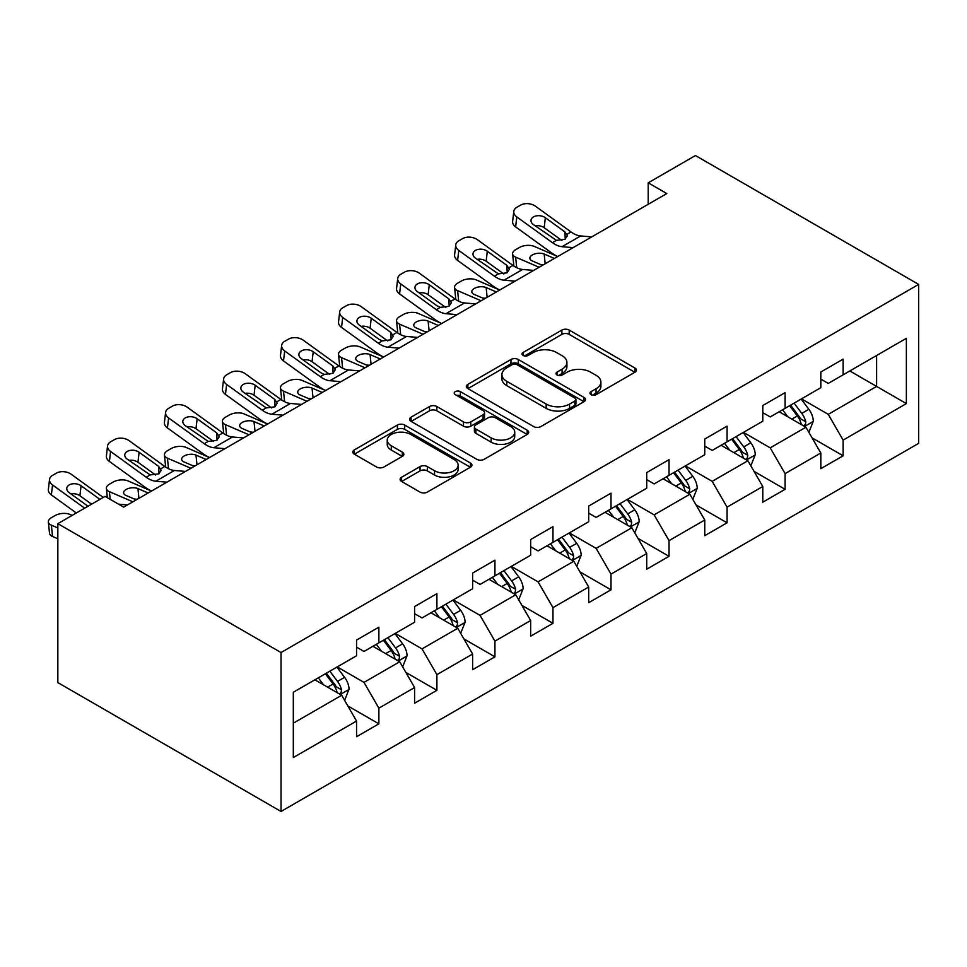 <?xml version="1.0" encoding="UTF-8"?>
<svg xmlns="http://www.w3.org/2000/svg" width="967" height="967" viewBox="0 0 967 967"><rect width="100%" height="100%" fill="white"/><g stroke="black" fill="none" stroke-linecap="round" stroke-linejoin="round"><path stroke-width="1.45" d="M591.018 394.645A3.614 2.091 0 0 0 596.131 394.645L634.932 372.247A5.161 2.986 0 0 0 636.443 370.131A5.161 2.986 0 0 0 634.932 368.028L569.2 330.085A5.161 2.986 0 0 0 561.9 330.085L523.099 352.484A3.614 2.091 0 0 0 522.047 353.958A3.614 2.091 0 0 0 523.099 355.433A3.614 2.091 0 0 0 528.212 355.433L533.24 352.532A16.524 9.537 0 0 1 556.605 352.532L562.081 355.699A16.524 9.537 0 0 1 566.916 362.444A16.524 9.537 0 0 1 562.081 369.189L557.065 372.09A3.614 2.091 0 0 0 556.001 373.564A3.614 2.091 0 0 0 557.065 375.039A3.614 2.091 0 0 0 562.178 375.039L567.194 372.138A16.524 9.537 0 0 1 590.559 372.138L596.035 375.305A16.524 9.537 0 0 1 600.882 382.05A16.524 9.537 0 0 1 596.035 388.794L591.018 391.695A3.614 2.091 0 0 0 589.967 393.17A3.614 2.091 0 0 0 591.018 394.645L591.018 391.695M401.595 477.227A5.161 2.986 0 0 0 400.084 479.342A5.161 2.986 0 0 0 401.595 481.445L420.041 492.094A5.161 2.986 0 0 0 427.341 492.094L470.433 467.218A5.161 2.986 0 0 0 471.944 465.115A5.161 2.986 0 0 0 470.433 463L404.702 425.057A5.161 2.986 0 0 0 397.401 425.057L354.309 449.933A5.161 2.986 0 0 0 352.798 452.036A5.161 2.986 0 0 0 354.309 454.152L376.586 467.013A5.161 2.986 0 0 0 383.887 467.013L402.332 456.364A5.161 2.986 0 0 0 403.843 454.248A5.161 2.986 0 0 0 402.332 452.145L391.284 445.763A13.816 7.978 0 0 1 387.235 440.13A13.816 7.978 0 0 1 395.769 432.757A13.816 7.978 0 0 1 410.818 434.485L454.091 459.47A13.816 7.978 0 0 1 458.14 465.115A13.816 7.978 0 0 1 449.607 472.476A13.816 7.978 0 0 1 434.558 470.748L427.341 466.59A5.161 2.986 0 0 0 420.041 466.59L401.595 477.227L401.595 481.445M918.65 284.407L695.442 155.542L648.204 182.811L666.807 193.557L123.679 507.119L105.077 496.385L57.839 523.667L281.034 652.532L918.65 284.407L918.65 443.333L281.034 811.458L281.034 652.532M533.603 426.532A5.161 2.986 0 0 0 540.904 426.532L583.995 401.656A5.161 2.986 0 0 0 585.506 399.54A5.161 2.986 0 0 0 583.995 397.437L518.264 359.494A5.161 2.986 0 0 0 510.963 359.494L467.871 384.37A5.161 2.986 0 0 0 466.36 386.474A5.161 2.986 0 0 0 467.871 388.589L533.603 426.532M456.726 395.43A3.614 2.091 0 0 1 460.389 395.938L460.389 391.635L527.208 430.218A5.161 2.986 0 0 1 528.719 432.334A5.161 2.986 0 0 1 527.208 434.437L484.129 459.313A5.161 2.986 0 0 1 476.816 459.313L411.096 421.37L411.096 417.152A5.161 2.986 0 0 0 409.585 419.255A5.161 2.986 0 0 0 411.096 421.37M411.096 417.152L429.529 406.503A5.161 2.986 0 0 1 436.842 406.503L463.495 421.89A5.161 2.986 0 0 0 470.796 421.89L483.029 414.831A5.161 2.986 0 0 0 484.54 412.728A5.161 2.986 0 0 0 483.029 410.612L455.276 394.596A3.614 2.091 0 0 1 454.212 393.122A3.614 2.091 0 0 1 456.448 391.188A3.614 2.091 0 0 1 460.389 391.635M347.806 705.898L378.871 723.836L378.871 708.158L414.589 687.537L414.589 703.214L436.903 690.329L436.903 674.652L472.621 654.03L472.621 669.708L494.935 656.823L494.935 641.145L530.653 620.524L530.653 636.201L552.967 623.316L552.967 607.639L588.685 587.017L588.685 602.695L610.999 589.81L610.999 574.132L646.718 553.523L646.718 569.2L669.031 556.315L669.031 540.626L704.75 520.016L704.75 535.694L727.063 522.809L727.063 507.131L762.782 486.51L762.782 502.187L785.095 489.302L785.095 473.625L820.814 453.003L820.814 468.681L843.127 455.795L843.127 440.118L906.369 403.602L906.369 338.317L876.61 355.493L876.61 386.425L906.369 403.602M378.871 723.836L356.557 736.721L356.557 721.044L293.315 757.548L293.315 692.263L356.557 655.747L356.557 640.069L378.871 627.184L378.871 642.862L414.589 622.24L414.589 606.563L436.903 593.678L436.903 609.355L472.621 588.734L472.621 573.056L494.935 560.171L494.935 575.848L530.653 555.239L530.653 539.55L552.967 526.664L552.967 542.342L588.685 521.733L588.685 506.055L610.999 493.17L610.999 508.847L646.718 488.226L646.718 472.549L669.031 459.663L669.031 475.341L704.75 454.72L704.75 439.042L727.063 426.157L727.063 441.834L762.782 421.213L762.782 405.536L785.095 392.65L785.095 408.328L820.814 387.707L820.814 372.029L843.127 359.144L843.127 374.821L906.369 338.317M372.924 646.294L399.709 661.766L363.991 682.376L337.205 666.916M356.557 647.153L363.991 651.456L378.871 642.862M363.991 682.376L378.871 708.158M399.709 661.766L414.589 687.537M430.956 612.8L457.742 628.26L422.023 648.881L395.237 633.409M414.589 613.658L422.023 617.949L436.903 609.355M422.023 648.881L436.903 674.652M457.742 628.26L472.621 654.03M488.988 579.293L515.774 594.753L480.055 615.375L453.269 599.903M472.621 580.152L480.055 584.443L494.935 575.848M480.055 615.375L494.935 641.145M515.774 594.753L530.653 620.524M547.02 545.787L573.806 561.247L538.087 581.868L511.301 566.408M530.653 546.645L538.087 550.936L552.967 542.342M538.087 581.868L552.967 607.639M573.806 561.247L588.685 587.017M605.052 512.28L631.838 527.74L596.119 548.362L569.333 532.902M588.685 513.139L596.119 517.43L610.999 508.847M596.119 548.362L610.999 574.132M631.838 527.74L646.718 553.523M663.084 478.774L689.87 494.234L654.151 514.855L627.365 499.395M646.718 479.632L654.151 483.935L669.031 475.341M654.151 514.855L669.031 540.626M689.87 494.234L704.75 520.016M721.116 445.267L747.902 460.739L712.183 481.348L685.398 465.889M704.75 446.125L712.183 450.429L727.063 441.834M712.183 481.348L727.063 507.131M747.902 460.739L762.782 486.51M779.148 411.761L805.934 427.233L770.216 447.842L743.442 432.382M762.782 412.619L770.216 416.922L785.095 408.328M770.216 447.842L785.095 473.625M805.934 427.233L820.814 453.003M849.824 370.953L876.61 386.425L828.248 414.347L801.474 398.875M820.814 379.124L828.248 383.416L843.127 374.821M828.248 414.347L843.127 440.118M57.839 523.667L57.839 682.593L281.034 811.458M648.204 182.811L648.204 204.291M293.315 723.183L341.677 695.273L314.891 679.801M341.677 695.273L356.557 721.044M812.075 437.858L843.127 455.795M754.042 471.364L785.095 489.302M696.01 504.871L727.063 522.809M637.978 538.377L669.031 556.315M579.946 571.884L610.999 589.81M521.914 605.39L552.967 623.316M463.87 638.885L494.935 656.823M405.838 672.391L436.903 690.329M592.469 395.152L596.035 393.085A16.524 9.537 0 0 0 600.882 386.341L600.882 382.05M566.916 362.444L566.916 366.735A16.524 9.537 0 0 1 562.081 373.48L558.503 375.547M634.86 372.283L569.2 334.377A5.161 2.986 0 0 0 561.9 334.377L524.549 355.941M583.923 401.692L518.264 363.785A5.161 2.986 0 0 0 510.963 363.785L467.943 388.625M574.857 401.027A3.614 2.091 0 0 0 575.921 399.54A3.614 2.091 0 0 0 574.857 398.066L517.164 364.764A3.614 2.091 0 0 0 512.051 364.764L506.756 367.823A16.524 9.537 0 0 0 501.921 374.567A16.524 9.537 0 0 0 506.756 381.312L546.198 404.073A16.524 9.537 0 0 0 569.563 404.073L574.857 401.027L574.857 405.318A3.614 2.091 0 0 0 575.921 403.843L575.921 399.54M501.921 374.567L501.921 378.859A16.524 9.537 0 0 0 506.756 385.603L506.756 381.312M574.857 405.318L569.563 408.376A16.524 9.537 0 0 1 546.198 408.376L506.756 385.603M411.156 421.407L429.529 410.794L429.529 406.503M484.54 412.728L484.54 417.019A5.161 2.986 0 0 1 483.029 419.122L470.796 426.193A5.161 2.986 0 0 1 463.495 426.193L436.842 410.794A5.161 2.986 0 0 0 429.529 410.794M460.389 395.938L527.136 434.473M491.151 437.858A13.816 7.978 0 0 0 506.2 439.586A13.816 7.978 0 0 0 514.734 432.225A13.816 7.978 0 0 0 510.685 426.58L495.442 417.78A5.161 2.986 0 0 0 488.142 417.78L475.909 424.839A5.161 2.986 0 0 0 474.398 426.955A5.161 2.986 0 0 0 475.909 429.058L491.151 437.858L491.151 442.161A13.816 7.978 0 0 0 506.2 443.889A13.816 7.978 0 0 0 514.734 436.516L514.734 432.225M474.398 426.955L474.398 431.246A5.161 2.986 0 0 0 475.909 433.361L475.909 429.058M491.151 442.161L475.909 433.361M458.14 465.115L458.14 469.406A13.816 7.978 0 0 1 449.607 476.779A13.816 7.978 0 0 1 434.558 475.039L427.341 470.881A5.161 2.986 0 0 0 420.041 470.881L401.668 481.493M387.235 440.13L387.235 444.421A13.816 7.978 0 0 0 391.284 450.066L391.284 445.763M402.26 456.4L391.284 450.066M470.361 467.254L404.702 429.348A5.161 2.986 0 0 0 397.401 429.348L354.381 454.188M808.871 432.322L813.295 421.177A13.937 8.05 -120 0 0 808.847 409.295L801.172 399.057M557.729 256.533L534.231 246.392A10.516 5.27 -5.9 0 0 519.412 247.504L515.701 249.655A10.516 5.27 -5.9 0 0 512.607 253.91A10.516 5.27 -5.9 0 0 515.641 257.137L516.729 267.714M787.791 416.753L782.569 409.79M539.127 267.267L515.641 257.137M803.77 425.988L805.463 424.199L805.765 421.769A13.937 8.05 -120 0 0 801.776 413.38L794.1 403.13M790.607 405.149L799.129 416.523A7.107 4.098 60 0 1 800.422 418.675L805.765 421.769M554.381 258.467L544.179 254.055A8.413 4.206 174.1 0 0 532.321 254.95A8.413 4.206 174.1 0 0 529.856 258.358A8.413 4.206 174.1 0 0 532.273 260.933L542.475 265.333M514.045 266.179A10.516 5.27 174.1 0 1 513.779 265.236L512.607 253.91M543.394 264.801A8.413 4.206 -5.9 0 0 540.65 264.547M789.64 405.705L797.316 415.955A13.937 8.05 60 0 1 801.305 424.344M573.129 247.637L562.045 246.694A26.302 15.182 60 0 1 552.423 242.681L516.801 216.922L515.641 226.907A10.516 6.793 -173.3 0 1 512.631 221.383L513.791 211.398A10.516 6.793 6.7 0 0 516.801 216.922M557.79 256.497A39.454 22.785 60 0 1 551.263 252.665L515.641 226.907M591.731 236.903L580.647 235.948A26.302 15.182 60 0 1 571.026 231.947L535.404 206.176A10.516 6.793 6.7 0 0 520.584 205.137L516.861 207.289A10.516 6.793 6.7 0 0 513.791 211.398M565.236 239.163L564.933 231.899L567.424 235.779L564.97 239.333L556.436 240.372L533.433 224.598A8.413 5.427 -173.3 0 1 531.028 220.186A8.413 5.427 -173.3 0 1 533.482 216.886A8.413 5.427 -173.3 0 1 545.34 217.72L544.179 227.704L561.851 240.493M544.179 227.704A8.413 5.427 6.7 0 0 535.174 225.855M564.933 231.899L545.34 217.72M750.839 465.828L755.263 454.671A13.937 8.05 -120 0 0 750.815 442.801L743.139 432.551M499.697 290.027L476.199 279.898A10.516 5.27 -5.9 0 0 461.38 281.01L457.669 283.162A10.516 5.27 -5.9 0 0 454.575 287.417A10.516 5.27 -5.9 0 0 457.609 290.632L458.696 301.22M729.759 450.259L724.537 443.297M481.095 300.773L457.609 290.632M745.738 459.494L747.431 457.705L747.733 455.276A13.937 8.05 -120 0 0 743.744 446.887L736.068 436.637M732.575 438.655L741.097 450.018A7.107 4.098 60 0 1 742.39 452.181L747.733 455.276M496.349 291.961L486.147 287.562A8.413 4.206 174.1 0 0 474.289 288.456A8.413 4.206 174.1 0 0 471.823 291.865A8.413 4.206 174.1 0 0 474.241 294.439L484.443 298.839M456.013 299.685A10.516 5.27 174.1 0 1 455.747 298.743L454.575 287.417M485.361 298.307A8.413 4.206 -5.9 0 0 482.618 298.054M731.608 439.211L739.284 449.462A13.937 8.05 60 0 1 743.272 457.85M692.807 499.335L697.231 488.178A13.937 8.05 -120 0 0 692.783 476.308L685.107 466.058M441.665 323.534L418.167 313.405A10.516 5.27 -5.9 0 0 403.348 314.517L399.625 316.668A10.516 5.27 -5.9 0 0 396.543 320.923A10.516 5.27 -5.9 0 0 399.576 324.138L400.664 334.727M671.714 483.766L666.505 476.804M423.062 334.28L399.576 324.138M687.706 492.989L689.398 491.212L689.701 488.77A13.937 8.05 -120 0 0 685.712 480.394L678.036 470.143M674.543 472.162L683.065 483.524A7.107 4.098 60 0 1 684.358 485.688L689.701 488.77M438.317 325.468L428.115 321.068A8.413 4.206 174.1 0 0 416.257 321.963A8.413 4.206 174.1 0 0 413.779 325.371A8.413 4.206 174.1 0 0 416.209 327.946L426.411 332.346M397.981 333.192A10.516 5.27 174.1 0 1 397.715 332.249L396.543 320.923M427.329 331.814A8.413 4.206 -5.9 0 0 424.586 331.56M673.576 472.718L681.252 482.968A13.937 8.05 60 0 1 685.24 491.357M515.097 281.143L504.012 280.188A26.302 15.182 60 0 1 494.391 276.187L458.769 250.429L457.609 260.401A10.516 6.793 -173.3 0 1 454.599 254.889L455.759 244.905A10.516 6.793 6.7 0 0 458.769 250.429M499.758 290.003A39.454 22.785 60 0 1 493.23 286.172L457.609 260.401M533.687 270.409L522.615 269.455A26.302 15.182 60 0 1 512.993 265.454L477.372 239.683A10.516 6.793 6.7 0 0 462.552 238.644L458.829 240.795A10.516 6.793 6.7 0 0 455.759 244.905M507.204 272.67L506.901 265.393L509.391 269.285L506.938 272.827L498.404 273.879L475.401 258.104A8.413 5.427 -173.3 0 1 472.996 253.692A8.413 5.427 -173.3 0 1 475.45 250.393A8.413 5.427 -173.3 0 1 487.308 251.227L486.147 261.211L503.819 273.987M486.147 261.211A8.413 5.427 6.7 0 0 477.142 259.361M506.901 265.393L487.308 251.227M457.065 314.65L445.98 313.695A26.302 15.182 60 0 1 436.359 309.694L400.737 283.923L399.576 293.908A10.516 6.793 -173.3 0 1 396.567 288.396L397.727 278.411A10.516 6.793 6.7 0 0 400.737 283.923M441.714 323.51A39.454 22.785 60 0 1 435.198 319.678L399.576 293.908M475.655 303.904L464.583 302.961A26.302 15.182 60 0 1 454.961 298.948L419.34 273.19A10.516 6.793 6.7 0 0 404.52 272.15L400.797 274.29A10.516 6.793 6.7 0 0 397.727 278.411M449.172 306.176L448.869 298.9L451.359 302.78L448.893 306.334L440.372 307.373L436.963 305.777L417.369 291.611A8.413 5.427 -173.3 0 1 414.964 287.187A8.413 5.427 -173.3 0 1 417.418 283.899A8.413 5.427 -173.3 0 1 429.275 284.733L428.115 294.717L445.787 307.494M428.115 294.717A8.413 5.427 6.7 0 0 419.11 292.868M448.869 298.9L429.275 284.733M634.775 532.829L639.199 521.684A13.937 8.05 -120 0 0 634.751 509.814L627.075 499.564M383.633 357.041L360.135 346.911A10.516 5.27 -5.9 0 0 345.316 348.023L341.593 350.163A10.516 5.27 -5.9 0 0 338.51 354.43A10.516 5.27 -5.9 0 0 341.544 357.645L342.632 368.222M613.682 517.26L608.473 510.31M365.03 367.786L341.544 357.645M629.674 526.495L631.366 524.718L631.669 522.277A13.937 8.05 -120 0 0 627.68 513.9L620.004 503.65M616.511 505.668L625.033 517.031A7.107 4.098 60 0 1 626.326 519.194L631.669 522.277M380.285 358.975L370.083 354.575A8.413 4.206 174.1 0 0 358.225 355.457A8.413 4.206 174.1 0 0 355.747 358.878A8.413 4.206 174.1 0 0 358.177 361.453L368.379 365.852M339.949 366.698A10.516 5.27 174.1 0 1 339.683 365.756L338.51 354.43M369.297 365.321A8.413 4.206 -5.9 0 0 366.553 365.055M615.544 506.225L623.219 516.475A13.937 8.05 60 0 1 627.208 524.863M576.743 566.336L581.167 555.191A13.937 8.05 -120 0 0 576.719 543.321L569.043 533.071M325.601 390.547L302.103 380.418A10.516 5.27 -5.9 0 0 287.284 381.53L283.561 383.669A10.516 5.27 -5.9 0 0 280.478 387.936A10.516 5.27 -5.9 0 0 283.512 391.151L284.6 401.728M555.65 550.767L550.441 543.805M306.998 401.281L283.512 391.151M571.642 560.002L573.334 558.213L573.636 555.783A13.937 8.05 -120 0 0 569.648 547.395L561.972 537.156M558.479 539.163L567 550.537A7.107 4.098 60 0 1 568.282 552.701L573.636 555.783M322.253 392.481L312.051 388.081A8.413 4.206 174.1 0 0 300.193 388.964A8.413 4.206 174.1 0 0 297.715 392.372A8.413 4.206 174.1 0 0 300.145 394.947L310.347 399.359M281.917 400.193A10.516 5.27 174.1 0 1 281.651 399.262L280.478 387.936M311.265 398.815A8.413 4.206 -5.9 0 0 308.521 398.561M557.512 539.731L565.187 549.981A13.937 8.05 60 0 1 569.176 558.358M518.711 599.842L523.135 588.698A13.937 8.05 -120 0 0 518.687 576.828L511.011 566.577M267.569 424.054L244.071 413.912A10.516 5.27 -5.9 0 0 229.252 415.024L225.529 417.176A10.516 5.27 -5.9 0 0 222.446 421.443A10.516 5.27 -5.9 0 0 225.48 424.658L226.568 435.235M497.618 584.273L492.408 577.311M248.966 434.787L225.48 424.658M513.61 593.508L515.302 591.719L515.604 589.29A13.937 8.05 -120 0 0 511.616 580.901L503.94 570.651M500.447 572.669L508.968 584.044A7.107 4.098 60 0 1 510.25 586.195L515.604 589.29M264.221 425.988L254.019 421.588A8.413 4.206 174.1 0 0 242.161 422.47A8.413 4.206 174.1 0 0 239.683 425.879A8.413 4.206 174.1 0 0 242.113 428.454L252.314 432.853M223.885 433.7A10.516 5.27 174.1 0 1 223.619 432.769L222.446 421.443M253.233 432.322A8.413 4.206 -5.9 0 0 250.477 432.068M499.48 573.238L507.155 583.488A13.937 8.05 60 0 1 511.144 591.864M399.033 348.156L387.948 347.201A26.302 15.182 60 0 1 378.327 343.2L342.705 317.43L341.544 327.414A10.516 6.793 -173.3 0 1 338.535 321.902L339.695 311.918A10.516 6.793 6.7 0 0 342.705 317.43M383.681 357.004A39.454 22.785 60 0 1 377.166 353.173L341.544 327.414M417.623 337.41L406.551 336.468A26.302 15.182 60 0 1 396.929 332.455L361.307 306.696A10.516 6.793 6.7 0 0 346.488 305.657L342.765 307.796A10.516 6.793 6.7 0 0 339.695 311.918M391.139 339.683L390.837 332.406L393.327 336.286L390.861 339.84L382.34 340.88L378.931 339.284L359.337 325.105A8.413 5.427 -173.3 0 1 356.932 320.693A8.413 5.427 -173.3 0 1 359.386 317.406A8.413 5.427 -173.3 0 1 371.243 318.24L370.083 328.224L387.755 341M370.083 328.224A8.413 5.427 6.7 0 0 361.078 326.375M390.837 332.406L371.243 318.24M341 381.663L329.916 380.708A26.302 15.182 60 0 1 320.295 376.707L284.673 350.936L283.512 360.921A10.516 6.793 -173.3 0 1 280.49 355.409L281.663 345.424A10.516 6.793 6.7 0 0 284.673 350.936M325.649 390.511A39.454 22.785 60 0 1 319.134 386.679L283.512 360.921M359.591 370.917L348.507 369.974A26.302 15.182 60 0 1 338.897 365.961L303.275 340.203A10.516 6.793 6.7 0 0 288.456 339.151L284.733 341.303A10.516 6.793 6.7 0 0 281.663 345.424M333.107 373.189L332.805 365.913L335.295 369.793L332.829 373.347L324.296 374.386L320.899 372.791L301.305 358.612A8.413 5.427 -173.3 0 1 298.9 354.2A8.413 5.427 -173.3 0 1 301.353 350.912A8.413 5.427 -173.3 0 1 313.211 351.746L312.051 361.718L329.723 374.507M312.051 361.718A8.413 5.427 6.7 0 0 303.046 359.869M332.805 365.913L313.211 351.746M282.968 415.157L271.884 414.214A26.302 15.182 60 0 1 262.262 410.201L226.641 384.443L225.48 394.427A10.516 6.793 -173.3 0 1 222.458 388.903L223.631 378.931A10.516 6.793 6.7 0 0 226.641 384.443M267.617 424.017A39.454 22.785 60 0 1 261.09 420.186L225.48 394.427M301.559 404.424L290.475 403.469A26.302 15.182 60 0 1 280.865 399.468L245.243 373.709A10.516 6.793 6.7 0 0 230.424 372.658L226.701 374.809A10.516 6.793 6.7 0 0 223.631 378.931M275.075 406.684L274.773 399.419L277.263 403.299L274.797 406.853L266.263 407.893L243.273 392.118A8.413 5.427 -173.3 0 1 240.868 387.707A8.413 5.427 -173.3 0 1 243.321 384.419A8.413 5.427 -173.3 0 1 255.179 385.253L254.019 395.225L271.691 408.014M254.019 395.225A8.413 5.427 6.7 0 0 245.014 393.376M274.773 399.419L255.179 385.253M224.936 448.664L213.852 447.721A26.302 15.182 60 0 1 204.23 443.708L168.609 417.949L167.436 427.934A10.516 6.793 -173.3 0 1 164.426 422.41L165.599 412.438A10.516 6.793 6.7 0 0 168.609 417.949M209.585 457.524A39.454 22.785 60 0 1 203.058 453.692L167.436 427.934M243.527 437.93L232.443 436.975A26.302 15.182 60 0 1 222.833 432.974L187.211 407.204A10.516 6.793 6.7 0 0 172.392 406.164L168.669 408.316A10.516 6.793 6.7 0 0 165.599 412.438M217.043 440.19L216.741 432.926L219.231 436.806L216.765 440.36L208.231 441.399L185.241 425.625A8.413 5.427 -173.3 0 1 182.836 421.213A8.413 5.427 -173.3 0 1 185.289 417.913A8.413 5.427 -173.3 0 1 197.147 418.747L195.975 428.732L213.659 441.52M195.975 428.732A8.413 5.427 6.7 0 0 186.982 426.882M216.741 432.926L197.147 418.747M166.892 482.17L155.82 481.228A26.302 15.182 60 0 1 146.198 477.214L110.576 451.456L109.404 461.44A10.516 6.793 -173.3 0 1 106.394 455.916L107.567 445.932A10.516 6.793 6.7 0 0 110.576 451.456M151.553 491.031A39.454 22.785 60 0 1 145.026 487.199L109.404 461.44M185.495 471.437L174.411 470.482A26.302 15.182 60 0 1 164.801 466.481L129.179 440.71A10.516 6.793 6.7 0 0 114.348 439.671L110.637 441.822A10.516 6.793 6.7 0 0 107.567 445.932M159.011 473.697L158.709 466.432L161.199 470.313L158.733 473.866L150.199 474.906L127.209 459.132A8.413 5.427 -173.3 0 1 124.803 454.72A8.413 5.427 -173.3 0 1 127.257 451.42A8.413 5.427 -173.3 0 1 139.115 452.254L137.943 462.238L155.627 475.027M137.943 462.238A8.413 5.427 6.7 0 0 128.949 460.389M158.709 466.432L139.115 452.254M460.679 633.349L465.103 622.204A13.937 8.05 -120 0 0 460.655 610.334L452.979 600.084M209.537 457.56L186.039 447.419A10.516 5.27 -5.9 0 0 171.219 448.531L167.496 450.682A10.516 5.27 -5.9 0 0 164.414 454.949A10.516 5.27 -5.9 0 0 167.436 458.165L168.536 468.741M439.586 617.78L434.376 610.818M190.934 468.294L167.436 458.165M455.578 627.015L457.27 625.226L457.572 622.796A13.937 8.05 -120 0 0 453.583 614.408L445.908 604.157M442.415 606.176L450.936 617.55A7.107 4.098 60 0 1 452.218 619.702L457.572 622.796M206.189 459.494L195.975 455.094A8.413 4.206 174.1 0 0 184.129 455.977A8.413 4.206 174.1 0 0 181.651 459.385A8.413 4.206 174.1 0 0 184.081 461.96L194.282 466.36M165.853 467.206A10.516 5.27 174.1 0 1 165.587 466.275L164.414 454.949M195.201 465.828A8.413 4.206 -5.9 0 0 192.445 465.574M441.448 606.732L449.123 616.982A13.937 8.05 60 0 1 453.112 625.371M402.647 666.855L407.071 655.711A13.937 8.05 -120 0 0 402.623 643.829L394.947 633.59M151.493 491.067L128.007 480.925A10.516 5.27 -5.9 0 0 113.187 482.037L109.464 484.189A10.516 5.27 -5.9 0 0 106.382 488.444A10.516 5.27 -5.9 0 0 109.404 491.671L110.202 499.347M381.554 651.287L376.344 644.324M132.902 501.8L109.404 491.671M397.546 660.521L399.238 658.732L399.54 656.303A13.937 8.05 -120 0 0 395.551 647.914L387.876 637.664M384.382 639.683L392.904 651.057A7.107 4.098 60 0 1 394.185 653.208L399.54 656.303M148.144 493.001L137.943 488.589A8.413 4.206 174.1 0 0 126.085 489.483A8.413 4.206 174.1 0 0 123.619 492.892A8.413 4.206 174.1 0 0 126.048 495.467L136.25 499.866M137.169 499.335A8.413 4.206 -5.9 0 0 134.413 499.081M383.416 640.239L391.091 650.489A13.937 8.05 60 0 1 395.08 658.878M344.615 700.362L349.039 689.205A13.937 8.05 -120 0 0 344.59 677.335L336.915 667.085M72.174 515.387L69.975 514.432A10.516 5.27 -5.9 0 0 55.155 515.544L51.432 517.696A10.516 5.27 -5.9 0 0 48.35 521.95A10.516 5.27 -5.9 0 0 51.372 525.166L52.544 536.504A10.516 5.27 174.1 0 1 49.51 533.276L48.35 521.95M323.522 684.793L318.312 677.831M57.839 527.958L51.372 525.166M57.839 538.776L52.544 536.504M339.514 694.028L341.206 692.239L341.508 689.809A13.937 8.05 -120 0 0 337.519 681.421L329.844 671.171M326.35 673.189L334.872 684.551A7.107 4.098 60 0 1 336.153 686.715L341.508 689.809M325.371 673.745L333.059 683.995A13.937 8.05 60 0 1 337.048 692.384M84.649 508.183L52.544 484.963L51.372 494.935A10.516 6.793 -173.3 0 1 48.362 489.423L49.535 479.439A10.516 6.793 6.7 0 0 52.544 484.963M76.333 512.981L51.372 494.935M103.251 497.437L71.147 474.217A10.516 6.793 6.7 0 0 56.316 473.177L52.605 475.329A10.516 6.793 6.7 0 0 49.535 479.439M127.463 504.943L118.566 504.17M87.997 506.249L69.177 492.638A8.413 5.427 -173.3 0 1 66.771 488.226A8.413 5.427 -173.3 0 1 69.225 484.926A8.413 5.427 -173.3 0 1 81.083 485.76L79.91 495.745L91.575 504.182M79.91 495.745A8.413 5.427 6.7 0 0 70.917 493.895M99.903 499.371L81.083 485.76M596.035 393.085L596.035 388.794M557.065 375.039L557.065 372.09M562.081 373.48L562.081 369.189M523.099 355.433L523.099 352.484M561.9 334.377L561.9 330.085M569.2 334.377L569.2 330.085M634.932 372.247L634.932 368.028M467.871 388.589L467.871 384.37M510.963 363.785L510.963 359.494M518.264 363.785L518.264 359.494M583.995 401.656L583.995 397.437M546.198 408.376L546.198 404.073M569.563 408.376L569.563 404.073M436.842 410.794L436.842 406.503M463.495 426.193L463.495 421.89M470.796 426.193L470.796 421.89M483.029 419.122L483.029 414.831M527.208 434.437L527.208 430.218M420.041 470.881L420.041 466.59M427.341 470.881L427.341 466.59M434.558 475.039L434.558 470.748M402.332 456.364L402.332 452.145M354.309 454.152L354.309 449.933M397.401 429.348L397.401 425.057M404.702 429.348L404.702 425.057M470.433 467.218L470.433 463M804.556 426.435L813.211 421.443M801.776 413.38L808.847 409.295M791.864 419.11L797.316 415.955M544.179 254.055L545.17 263.773M556.436 240.372L552.423 242.681M571.026 231.947L567.013 234.256M580.647 235.948L562.045 246.694M746.524 459.941L755.179 454.949M743.744 446.887L750.815 442.801M733.832 452.616L739.284 449.462M486.147 287.562L487.138 297.28M688.492 493.448L697.134 488.456M685.712 480.394L692.783 476.308M675.8 486.111L681.252 482.968M428.115 321.068L429.106 330.787M498.404 273.879L494.391 276.187M512.993 265.454L508.98 267.762M522.615 269.455L504.012 280.188M440.372 307.373L436.359 309.694M454.961 298.948L450.948 301.269M464.583 302.961L445.98 313.695M630.46 526.955L639.102 521.95M627.68 513.9L634.751 509.814M617.768 519.617L623.219 516.475M370.083 354.575L371.074 364.293M572.428 560.449L581.07 555.457M569.648 547.395L576.719 543.321M559.736 553.124L565.187 549.981M312.051 388.081L313.042 397.8M514.396 593.956L523.038 588.963M511.616 580.901L518.687 576.828M501.704 586.631L507.155 583.488M254.019 421.588L255.01 431.294M382.34 340.88L378.327 343.2M396.929 332.455L392.916 334.775M406.551 336.468L387.948 347.201M324.296 374.386L320.295 376.707M338.897 365.961L334.884 368.282M348.507 369.974L329.916 380.708M266.263 407.893L262.262 410.201M280.865 399.468L276.852 401.776M290.475 403.469L271.884 414.214M208.231 441.399L204.23 443.708M222.833 432.974L218.82 435.283M232.443 436.975L213.852 447.721M150.199 474.906L146.198 477.214M164.801 466.481L160.788 468.79M174.411 470.482L155.82 481.228M456.364 627.462L465.006 622.47M453.583 614.408L460.655 610.334M443.672 620.137L449.123 616.982M195.975 455.094L196.978 464.801M398.331 660.969L406.974 655.977M395.551 647.914L402.623 643.829M385.64 653.644L391.091 650.489M137.943 488.589L138.946 498.307M340.299 694.475L348.942 689.483M337.519 681.421L344.59 677.335M327.608 687.15L333.059 683.995M106.382 488.444L107.337 497.691"/></g></svg>
